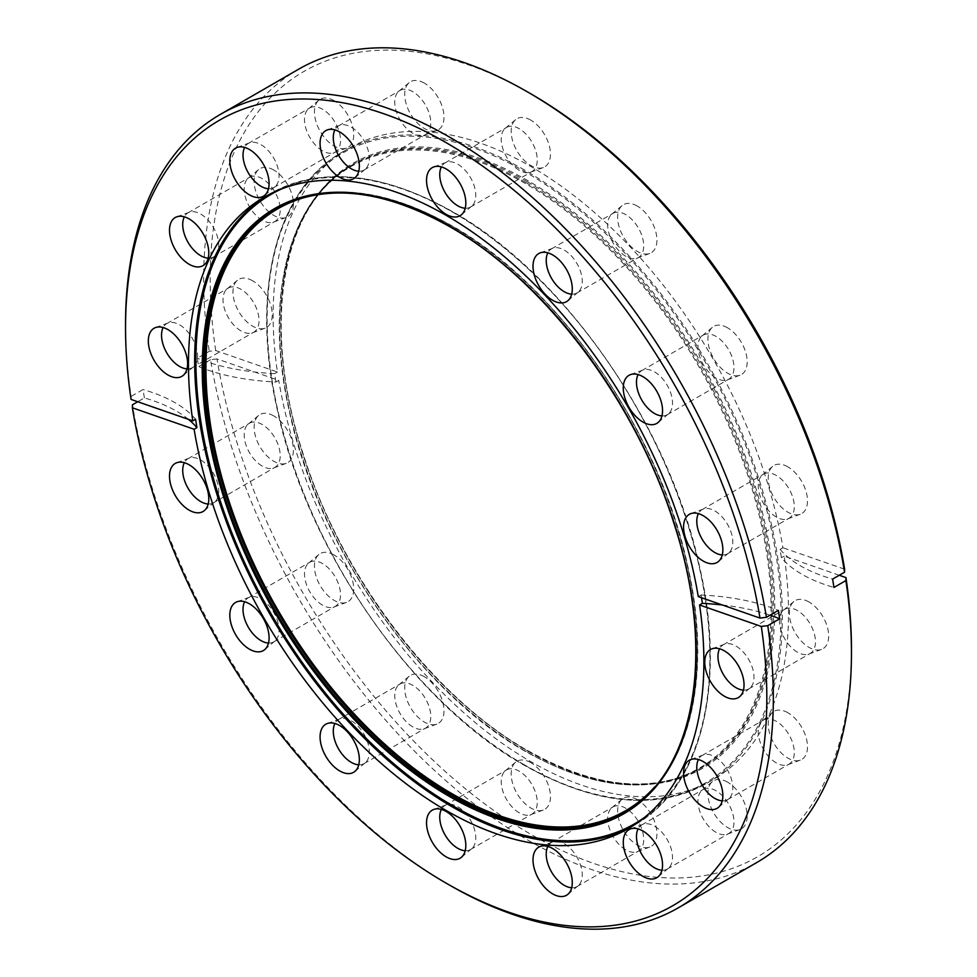 <?xml version="1.0" encoding="UTF-8"?>
<svg xmlns="http://www.w3.org/2000/svg" width="977" height="977" viewBox="0 0 977 977"><rect width="100%" height="100%" fill="white"/><g stroke="black" fill="none" stroke-linecap="round" stroke-linejoin="round"><path stroke-width="0.73" stroke-dasharray="4.88 3.66" d="M787.853 466.847A27.771 16.035 -120 0 0 772.66 466.383A27.771 16.035 -120 0 0 770.108 488.988A27.771 16.035 -120 0 0 787.853 512.204A27.771 16.035 -120 0 0 800.297 514.256A27.771 16.035 -120 0 0 806.355 492.579A27.771 16.035 -120 0 0 787.853 466.847M776.275 517.016A25.475 14.704 60 0 1 759.996 495.718A25.475 14.704 60 0 1 762.329 474.993A25.475 14.704 60 0 1 763.538 474.15A25.475 14.704 60 0 1 776.275 475.42A25.475 14.704 60 0 1 792.921 497.867A25.475 14.704 60 0 1 789.013 518.274A25.475 14.704 60 0 1 787.682 518.897A25.475 14.704 60 0 1 776.275 517.016M722.259 554.948A25.475 14.704 -120 0 0 727.535 553.764A25.475 14.704 -120 0 0 728.744 552.921A25.475 14.704 -120 0 0 731.077 532.196A25.475 14.704 -120 0 0 714.798 510.91A25.475 14.704 -120 0 0 703.391 509.029A25.475 14.704 -120 0 0 702.06 509.64A25.475 14.704 -120 0 0 698.408 513.621M727.547 327.808A27.771 16.035 -120 0 0 712.343 327.344A27.771 16.035 -120 0 0 709.803 349.949A27.771 16.035 -120 0 0 727.547 373.165A27.771 16.035 -120 0 0 739.98 375.217A27.771 16.035 -120 0 0 746.037 353.54A27.771 16.035 -120 0 0 727.547 327.808M715.97 377.965A25.475 14.704 60 0 1 699.691 356.678A25.475 14.704 60 0 1 702.023 335.954A25.475 14.704 60 0 1 703.232 335.111A25.475 14.704 60 0 1 715.97 336.369A25.475 14.704 60 0 1 732.603 358.815A25.475 14.704 60 0 1 728.695 379.235A25.475 14.704 60 0 1 727.376 379.858A25.475 14.704 60 0 1 715.97 377.965M661.954 415.897A25.475 14.704 -120 0 0 667.23 414.724A25.475 14.704 -120 0 0 668.427 413.882A25.475 14.704 -120 0 0 670.772 393.157A25.475 14.704 -120 0 0 654.492 371.858A25.475 14.704 -120 0 0 643.086 369.978A25.475 14.704 -120 0 0 641.755 370.601A25.475 14.704 -120 0 0 638.091 374.582M637.285 206.062A27.771 16.035 -120 0 0 622.093 205.597A27.771 16.035 -120 0 0 619.54 228.203A27.771 16.035 -120 0 0 637.285 251.419A27.771 16.035 -120 0 0 649.729 253.47A27.771 16.035 -120 0 0 655.787 231.793A27.771 16.035 -120 0 0 637.285 206.062M625.707 256.218A25.475 14.704 60 0 1 609.428 234.932A25.475 14.704 60 0 1 611.761 214.195A25.475 14.704 60 0 1 612.97 213.365A25.475 14.704 60 0 1 625.707 214.622A25.475 14.704 60 0 1 642.341 237.069A25.475 14.704 60 0 1 638.445 257.476A25.475 14.704 60 0 1 637.114 258.099A25.475 14.704 60 0 1 625.707 256.218M571.692 294.15A25.475 14.704 -120 0 0 576.967 292.978A25.475 14.704 -120 0 0 578.176 292.135A25.475 14.704 -120 0 0 580.509 271.411A25.475 14.704 -120 0 0 564.23 250.112A25.475 14.704 -120 0 0 552.823 248.231A25.475 14.704 -120 0 0 551.492 248.854A25.475 14.704 -120 0 0 547.841 252.835M530.816 120.134A27.771 16.035 -120 0 0 515.624 119.67A27.771 16.035 -120 0 0 513.072 142.276A27.771 16.035 -120 0 0 530.816 165.492A27.771 16.035 -120 0 0 543.261 167.543A27.771 16.035 -120 0 0 549.318 145.866A27.771 16.035 -120 0 0 530.816 120.134M519.239 170.291A25.475 14.704 60 0 1 502.96 149.005A25.475 14.704 60 0 1 505.292 128.28A25.475 14.704 60 0 1 506.501 127.437A25.475 14.704 60 0 1 519.239 128.695A25.475 14.704 60 0 1 535.872 151.142A25.475 14.704 60 0 1 531.976 171.561A25.475 14.704 60 0 1 530.645 172.184A25.475 14.704 60 0 1 519.239 170.291M465.223 208.223A25.475 14.704 -120 0 0 470.499 207.051A25.475 14.704 -120 0 0 471.708 206.208A25.475 14.704 -120 0 0 474.04 185.483A25.475 14.704 -120 0 0 457.761 164.197A25.475 14.704 -120 0 0 446.355 162.304A25.475 14.704 -120 0 0 445.023 162.927A25.475 14.704 -120 0 0 441.372 166.908M424.348 83.118A27.771 16.035 -120 0 0 409.155 82.654A27.771 16.035 -120 0 0 406.603 105.26A27.771 16.035 -120 0 0 424.348 128.476A27.771 16.035 -120 0 0 436.792 130.527A27.771 16.035 -120 0 0 442.85 108.85A27.771 16.035 -120 0 0 424.348 83.118M412.77 133.287A25.475 14.704 60 0 1 396.491 111.989A25.475 14.704 60 0 1 398.824 91.264A25.475 14.704 60 0 1 400.033 90.421A25.475 14.704 60 0 1 412.77 91.679A25.475 14.704 60 0 1 429.416 114.138A25.475 14.704 60 0 1 425.508 134.545A25.475 14.704 60 0 1 424.177 135.168A25.475 14.704 60 0 1 412.77 133.287M358.754 171.219A25.475 14.704 -120 0 0 364.03 170.035A25.475 14.704 -120 0 0 365.239 169.192A25.475 14.704 -120 0 0 367.572 148.467A25.475 14.704 -120 0 0 351.293 127.181A25.475 14.704 -120 0 0 339.886 125.288A25.475 14.704 -120 0 0 338.555 125.911A25.475 14.704 -120 0 0 334.903 129.892M334.085 100.643A27.771 16.035 -120 0 0 318.893 100.191A27.771 16.035 -120 0 0 316.34 122.784A27.771 16.035 -120 0 0 334.085 146A27.771 16.035 -120 0 0 346.53 148.052A27.771 16.035 -120 0 0 352.587 126.375A27.771 16.035 -120 0 0 334.085 100.643M322.508 150.812A25.475 14.704 60 0 1 306.228 129.526A25.475 14.704 60 0 1 308.573 108.789A25.475 14.704 60 0 1 309.77 107.946A25.475 14.704 60 0 1 322.508 109.216A25.475 14.704 60 0 1 339.153 131.663A25.475 14.704 60 0 1 335.245 152.07A25.475 14.704 60 0 1 333.914 152.693A25.475 14.704 60 0 1 322.508 150.812M268.492 188.744A25.475 14.704 -120 0 0 273.768 187.56A25.475 14.704 -120 0 0 274.977 186.729A25.475 14.704 -120 0 0 277.309 165.992A25.475 14.704 -120 0 0 261.03 144.706A25.475 14.704 -120 0 0 249.624 142.825A25.475 14.704 -120 0 0 248.305 143.448A25.475 14.704 -120 0 0 244.641 147.429M273.78 170.047A27.771 16.035 -120 0 0 258.587 169.595A27.771 16.035 -120 0 0 256.035 192.188A27.771 16.035 -120 0 0 273.78 215.404A27.771 16.035 -120 0 0 286.224 217.456A27.771 16.035 -120 0 0 292.282 195.779A27.771 16.035 -120 0 0 273.78 170.047M262.202 220.216A25.475 14.704 60 0 1 245.923 198.929A25.475 14.704 60 0 1 248.256 178.193A25.475 14.704 60 0 1 249.465 177.35A25.475 14.704 60 0 1 262.202 178.62A25.475 14.704 60 0 1 278.836 201.067A25.475 14.704 60 0 1 274.94 221.474A25.475 14.704 60 0 1 273.609 222.097A25.475 14.704 60 0 1 262.202 220.216M208.186 258.148A25.475 14.704 -120 0 0 213.462 256.963A25.475 14.704 -120 0 0 214.671 256.133A25.475 14.704 -120 0 0 217.004 235.396A25.475 14.704 -120 0 0 200.725 214.11A25.475 14.704 -120 0 0 189.318 212.229A25.475 14.704 -120 0 0 187.987 212.852A25.475 14.704 -120 0 0 184.335 216.833M252.603 280.765A27.771 16.035 -120 0 0 237.399 280.301A27.771 16.035 -120 0 0 234.859 302.907A27.771 16.035 -120 0 0 252.603 326.123A27.771 16.035 -120 0 0 265.048 328.174A27.771 16.035 -120 0 0 271.105 306.497A27.771 16.035 -120 0 0 252.603 280.765M241.026 330.922A25.475 14.704 60 0 1 224.747 309.636A25.475 14.704 60 0 1 227.079 288.911A25.475 14.704 60 0 1 228.288 288.068A25.475 14.704 60 0 1 241.026 289.326A25.475 14.704 60 0 1 257.659 311.773A25.475 14.704 60 0 1 253.764 332.192A25.475 14.704 60 0 1 252.432 332.815A25.475 14.704 60 0 1 241.026 330.922M187.01 368.854A25.475 14.704 -120 0 0 192.286 367.682A25.475 14.704 -120 0 0 193.483 366.839A25.475 14.704 -120 0 0 195.827 346.114A25.475 14.704 -120 0 0 179.548 324.816A25.475 14.704 -120 0 0 168.142 322.935A25.475 14.704 -120 0 0 166.811 323.558A25.475 14.704 -120 0 0 163.159 327.539M273.78 415.933A27.771 16.035 -120 0 0 258.587 415.469A27.771 16.035 -120 0 0 256.035 438.075A27.771 16.035 -120 0 0 273.78 461.291A27.771 16.035 -120 0 0 286.224 463.342A27.771 16.035 -120 0 0 292.282 441.665A27.771 16.035 -120 0 0 273.78 415.933M262.202 466.09A25.475 14.704 60 0 1 245.923 444.804A25.475 14.704 60 0 1 248.256 424.079A25.475 14.704 60 0 1 249.465 423.236A25.475 14.704 60 0 1 262.202 424.494A25.475 14.704 60 0 1 278.836 446.941A25.475 14.704 60 0 1 274.94 467.36A25.475 14.704 60 0 1 273.609 467.971A25.475 14.704 60 0 1 262.202 466.09M208.186 504.022A25.475 14.704 -120 0 0 213.462 502.85A25.475 14.704 -120 0 0 214.671 502.007A25.475 14.704 -120 0 0 217.004 481.282A25.475 14.704 -120 0 0 200.725 459.984A25.475 14.704 -120 0 0 189.318 458.103A25.475 14.704 -120 0 0 187.987 458.726A25.475 14.704 -120 0 0 184.335 462.707M334.085 554.973A27.771 16.035 -120 0 0 318.893 554.509A27.771 16.035 -120 0 0 316.34 577.114A27.771 16.035 -120 0 0 334.085 600.33A27.771 16.035 -120 0 0 346.53 602.382A27.771 16.035 -120 0 0 352.587 580.704A27.771 16.035 -120 0 0 334.085 554.973M322.508 605.142A25.475 14.704 60 0 1 306.228 583.843A25.475 14.704 60 0 1 308.573 563.118A25.475 14.704 60 0 1 309.77 562.276A25.475 14.704 60 0 1 322.508 563.534A25.475 14.704 60 0 1 339.153 585.98A25.475 14.704 60 0 1 335.245 606.399A25.475 14.704 60 0 1 333.914 607.022A25.475 14.704 60 0 1 322.508 605.142M268.492 643.061A25.475 14.704 -120 0 0 273.768 641.889A25.475 14.704 -120 0 0 274.977 641.046A25.475 14.704 -120 0 0 277.309 620.322A25.475 14.704 -120 0 0 261.03 599.035A25.475 14.704 -120 0 0 249.624 597.142A25.475 14.704 -120 0 0 248.305 597.765A25.475 14.704 -120 0 0 244.641 601.747M424.348 676.719A27.771 16.035 -120 0 0 409.155 676.267A27.771 16.035 -120 0 0 406.603 698.86A27.771 16.035 -120 0 0 424.348 722.076A27.771 16.035 -120 0 0 436.792 724.128A27.771 16.035 -120 0 0 442.85 702.451A27.771 16.035 -120 0 0 424.348 676.719M412.77 726.888A25.475 14.704 60 0 1 396.491 705.589A25.475 14.704 60 0 1 398.824 684.865A25.475 14.704 60 0 1 400.033 684.022A25.475 14.704 60 0 1 412.77 685.292A25.475 14.704 60 0 1 429.416 707.739A25.475 14.704 60 0 1 425.508 728.146A25.475 14.704 60 0 1 424.177 728.769A25.475 14.704 60 0 1 412.77 726.888M358.754 764.82A25.475 14.704 -120 0 0 364.03 763.635A25.475 14.704 -120 0 0 365.239 762.805A25.475 14.704 -120 0 0 367.572 742.068A25.475 14.704 -120 0 0 351.293 720.782A25.475 14.704 -120 0 0 339.886 718.901A25.475 14.704 -120 0 0 338.555 719.524A25.475 14.704 -120 0 0 334.903 723.505M530.816 762.646A27.771 16.035 -120 0 0 515.624 762.182A27.771 16.035 -120 0 0 513.072 784.787A27.771 16.035 -120 0 0 530.816 808.003A27.771 16.035 -120 0 0 543.261 810.055A27.771 16.035 -120 0 0 549.318 788.378A27.771 16.035 -120 0 0 530.816 762.646M519.239 812.803A25.475 14.704 60 0 1 502.96 791.517A25.475 14.704 60 0 1 505.292 770.792A25.475 14.704 60 0 1 506.501 769.949A25.475 14.704 60 0 1 519.239 771.207A25.475 14.704 60 0 1 535.872 793.654A25.475 14.704 60 0 1 531.976 814.073A25.475 14.704 60 0 1 530.645 814.696A25.475 14.704 60 0 1 519.239 812.803M465.223 850.735A25.475 14.704 -120 0 0 470.499 849.563A25.475 14.704 -120 0 0 471.708 848.72A25.475 14.704 -120 0 0 474.04 827.995A25.475 14.704 -120 0 0 457.761 806.709A25.475 14.704 -120 0 0 446.355 804.816A25.475 14.704 -120 0 0 445.023 805.439A25.475 14.704 -120 0 0 441.372 809.42M637.285 799.662A27.771 16.035 -120 0 0 622.093 799.198A27.771 16.035 -120 0 0 619.54 821.804A27.771 16.035 -120 0 0 637.285 845.02A27.771 16.035 -120 0 0 649.729 847.071A27.771 16.035 -120 0 0 655.787 825.394A27.771 16.035 -120 0 0 637.285 799.662M625.707 849.819A25.475 14.704 60 0 1 609.428 828.533A25.475 14.704 60 0 1 611.761 807.808A25.475 14.704 60 0 1 612.97 806.965A25.475 14.704 60 0 1 625.707 808.223A25.475 14.704 60 0 1 642.341 830.67A25.475 14.704 60 0 1 638.445 851.089A25.475 14.704 60 0 1 637.114 851.712A25.475 14.704 60 0 1 625.707 849.819M571.692 887.751A25.475 14.704 -120 0 0 576.967 886.579A25.475 14.704 -120 0 0 578.176 885.736A25.475 14.704 -120 0 0 580.509 865.011A25.475 14.704 -120 0 0 564.23 843.713A25.475 14.704 -120 0 0 552.823 841.832A25.475 14.704 -120 0 0 551.492 842.455A25.475 14.704 -120 0 0 547.841 846.436M727.547 782.125A27.771 16.035 -120 0 0 712.343 781.673A27.771 16.035 -120 0 0 709.803 804.279A27.771 16.035 -120 0 0 727.547 827.482A27.771 16.035 -120 0 0 739.98 829.546A27.771 16.035 -120 0 0 746.037 807.869A27.771 16.035 -120 0 0 727.547 782.125M715.97 832.294A25.475 14.704 60 0 1 699.691 811.008A25.475 14.704 60 0 1 702.023 790.271A25.475 14.704 60 0 1 703.232 789.44A25.475 14.704 60 0 1 715.97 790.698A25.475 14.704 60 0 1 732.603 813.145A25.475 14.704 60 0 1 728.695 833.552A25.475 14.704 60 0 1 727.376 834.175A25.475 14.704 60 0 1 715.97 832.294M661.954 870.226A25.475 14.704 -120 0 0 667.23 869.054A25.475 14.704 -120 0 0 668.427 868.211A25.475 14.704 -120 0 0 670.772 847.474A25.475 14.704 -120 0 0 654.492 826.188A25.475 14.704 -120 0 0 643.086 824.307A25.475 14.704 -120 0 0 641.755 824.93A25.475 14.704 -120 0 0 638.091 828.911M787.853 712.721A27.771 16.035 -120 0 0 772.66 712.27A27.771 16.035 -120 0 0 770.108 734.875A27.771 16.035 -120 0 0 787.853 758.079A27.771 16.035 -120 0 0 800.297 760.143A27.771 16.035 -120 0 0 806.355 738.453A27.771 16.035 -120 0 0 787.853 712.721M776.275 762.89A25.475 14.704 60 0 1 759.996 741.604A25.475 14.704 60 0 1 762.329 720.867A25.475 14.704 60 0 1 763.538 720.037A25.475 14.704 60 0 1 776.275 721.295A25.475 14.704 60 0 1 792.921 743.741A25.475 14.704 60 0 1 789.013 764.148A25.475 14.704 60 0 1 787.682 764.771A25.475 14.704 60 0 1 776.275 762.89M722.259 800.822A25.475 14.704 -120 0 0 727.535 799.65A25.475 14.704 -120 0 0 728.744 798.807A25.475 14.704 -120 0 0 731.077 778.071A25.475 14.704 -120 0 0 714.798 756.784A25.475 14.704 -120 0 0 703.391 754.903A25.475 14.704 -120 0 0 702.06 755.526A25.475 14.704 -120 0 0 698.408 759.508M809.029 602.015A27.771 16.035 -120 0 0 793.837 601.551A27.771 16.035 -120 0 0 791.285 624.156A27.771 16.035 -120 0 0 809.029 647.372A27.771 16.035 -120 0 0 821.474 649.424A27.771 16.035 -120 0 0 827.531 627.747A27.771 16.035 -120 0 0 809.029 602.015M797.452 652.184A25.475 14.704 60 0 1 781.173 630.886A25.475 14.704 60 0 1 783.517 610.161A25.475 14.704 60 0 1 784.714 609.318A25.475 14.704 60 0 1 797.452 610.576A25.475 14.704 60 0 1 814.097 633.023A25.475 14.704 60 0 1 810.189 653.442A25.475 14.704 60 0 1 808.858 654.065A25.475 14.704 60 0 1 797.452 652.184M743.436 690.104A25.475 14.704 -120 0 0 748.712 688.932A25.475 14.704 -120 0 0 749.921 688.089A25.475 14.704 -120 0 0 752.253 667.364A25.475 14.704 -120 0 0 735.974 646.078A25.475 14.704 -120 0 0 724.568 644.185A25.475 14.704 -120 0 0 723.236 644.808A25.475 14.704 -120 0 0 719.585 648.789M851.456 649.192A453.45 261.799 60 0 1 530.816 834.309A453.45 261.799 60 0 1 217.016 358.925L278.738 380.395L275.929 382.019A191.822 87.014 171.1 0 1 198.624 366.595L197.317 358.217L209.249 351.317L215.697 350.548L277.431 372.017A364.458 210.421 60 0 1 348.594 148.443A364.458 210.421 60 0 1 530.816 166.493A364.458 210.421 60 0 1 782.895 547.743L780.086 549.367L781.392 557.745A191.822 87.014 -8.9 0 0 833.943 587.458M217.016 358.925L210.568 359.695A458.054 264.462 -120 0 0 527.568 839.951A458.054 264.462 -120 0 0 756.589 862.642M275.929 382.019L274.622 373.641L277.431 372.017M839.255 575.258L784.213 556.121A364.458 210.421 60 0 1 713.039 779.695A364.458 210.421 60 0 1 530.816 761.645A364.458 210.421 60 0 1 278.738 380.395M131.065 399.422L131.126 396.43A458.054 264.462 60 0 1 125.544 324.059M449.432 885.052A458.054 264.462 60 0 1 132.432 404.808M188.476 419.377A191.822 87.014 -8.9 0 0 144.376 397.908L137.745 401.742M144.376 397.908L143.057 389.542L131.126 396.43M298.535 69.257A458.054 264.462 -120 0 0 209.249 351.317M210.568 359.695L198.624 366.595M701.535 597.741L701.071 594.981L698.262 596.605M784.213 556.121L781.392 557.745M215.697 350.548A453.45 261.799 60 0 1 530.829 93.829M844.629 569.2L782.895 547.743M780.086 549.367A191.822 87.014 -8.9 0 0 832.624 579.092M274.622 373.641A191.822 87.014 171.1 0 1 197.317 358.217M195.608 419.255A191.822 87.014 -8.9 0 0 143.057 389.542M722.321 604.971A191.822 87.014 171.1 0 1 770.096 615.18M701.071 594.981A191.822 87.014 171.1 0 1 778.376 610.405M524.625 170.071A364.458 210.421 -120 0 0 342.402 152.021A364.458 210.421 -120 0 0 286.53 444.059A364.458 210.421 -120 0 0 524.625 765.223A364.458 210.421 -120 0 0 706.847 783.273A364.458 210.421 -120 0 0 762.719 491.223A364.458 210.421 -120 0 0 524.625 170.071M524.112 764.673A363.42 209.823 60 0 1 267.136 319.577A363.42 209.823 60 0 1 524.112 171.207A363.42 209.823 60 0 1 781.099 616.304A363.42 209.823 60 0 1 524.112 764.673M527.226 181.722A348.337 201.115 60 0 1 754.781 488.683A348.337 201.115 60 0 1 701.388 767.812A348.337 201.115 60 0 1 527.226 750.568A348.337 201.115 60 0 1 299.658 443.607A348.337 201.115 60 0 1 353.051 164.478A348.337 201.115 60 0 1 527.226 181.722M527.727 751.105A349.363 201.714 -120 0 0 774.773 608.476A349.363 201.714 -120 0 0 527.727 180.586A349.363 201.714 -120 0 0 280.692 323.216A349.363 201.714 -120 0 0 527.727 751.105M525.284 751.057A347.568 200.676 60 0 1 279.52 325.365A347.568 200.676 60 0 1 525.284 183.468A347.568 200.676 60 0 1 771.061 609.159A347.568 200.676 60 0 1 525.284 751.057M525.821 182.528A348.337 201.115 -120 0 0 351.659 165.284A348.337 201.115 -120 0 0 298.266 444.413A348.337 201.115 -120 0 0 525.821 751.374A348.337 201.115 -120 0 0 699.996 768.618A348.337 201.115 -120 0 0 753.389 489.489A348.337 201.115 -120 0 0 525.821 182.528M654.663 786.973A347.568 200.676 -120 0 0 669.05 502.715A347.568 200.676 -120 0 0 451.716 225.943A347.568 200.676 -120 0 0 313.104 195.363M276.308 208.785A348.337 201.115 60 0 1 277.004 208.382A348.337 201.115 60 0 1 451.179 225.626A348.337 201.115 60 0 1 678.734 532.587A348.337 201.115 60 0 1 625.341 811.716A348.337 201.115 60 0 1 624.645 812.119M623.949 812.522A348.337 201.115 -120 0 0 677.342 533.393A348.337 201.115 -120 0 0 449.774 226.432A348.337 201.115 -120 0 0 275.612 209.188L277.004 208.382C325.732 181.917 383.912 187.657 451.557 225.589C557.977 285.113 659.194 430.967 687.674 565.768C713.479 678.319 688.736 776.483 625.341 811.716L623.949 812.522M644.905 817.126A363.42 209.823 -120 0 0 687.319 522.89A363.42 209.823 -120 0 0 452.888 212.327A363.42 209.823 -120 0 0 282.109 188.732M267.075 195.559A364.458 210.421 60 0 1 270.153 193.727A364.458 210.421 60 0 1 452.375 211.777A364.458 210.421 60 0 1 690.47 532.941A364.458 210.421 60 0 1 634.598 824.979A364.458 210.421 60 0 1 631.472 826.725M713.039 779.695L706.847 783.273C655.885 810.947 595.017 804.95 524.246 765.26C412.905 702.976 306.998 550.381 277.199 409.339C250.197 291.586 276.088 188.879 342.402 152.021L348.594 148.443M527.604 750.519C595.188 788.354 653.124 794.118 701.388 767.812L699.996 768.618C651.268 795.083 593.088 789.343 525.443 751.411C419.023 691.887 317.806 546.033 289.326 411.232C263.521 298.681 288.264 200.517 351.659 165.284L353.051 164.478C281.437 203.546 260.432 324.84 303.346 454.488C341.547 576.345 433.177 697.273 527.604 750.519M628.406 828.557L634.598 824.979C700.912 788.121 726.803 685.414 699.801 567.661C670.002 426.619 564.095 274.024 452.754 211.74C381.983 172.05 321.115 166.053 270.153 193.727L263.961 197.305M762.329 474.993L772.66 466.383M703.391 509.029L690.776 513.658M702.023 335.954L712.343 327.344M643.086 369.978L630.47 374.618M611.761 214.195L622.093 205.597M552.823 248.231L540.208 252.872M505.292 128.28L515.624 119.67M446.355 162.304L433.739 166.945M398.824 91.264L409.155 82.654M339.886 125.288L327.271 129.929M308.573 108.789L318.893 100.191M249.624 142.825L237.02 147.454M248.256 178.193L258.587 169.595M189.318 212.229L176.703 216.857M227.079 288.911L237.399 280.301M168.142 322.935L155.526 327.576M248.256 424.079L258.587 415.469M189.318 458.103L176.703 462.744M308.573 563.118L318.893 554.509M249.624 597.142L237.02 601.783M398.824 684.865L409.155 676.267M339.886 718.901L327.271 723.53M505.292 770.792L515.624 762.182M446.355 804.816L433.739 809.457M611.761 807.808L622.093 799.198M552.823 841.832L540.208 846.473M702.023 790.271L712.343 781.673M643.086 824.307L630.47 828.948M762.329 720.867L772.66 712.27M703.391 754.903L690.776 759.544M702.06 509.64L763.538 474.15M641.755 370.601L703.232 335.111M551.492 248.854L612.97 213.365M445.023 162.927L506.501 127.437M338.555 125.911L400.033 90.421M248.305 143.448L309.77 107.946M187.987 212.852L249.465 177.35M166.811 323.558L228.288 288.068M187.987 458.726L249.465 423.236M248.305 597.765L309.77 562.276M338.555 719.524L400.033 684.022M445.023 805.439L506.501 769.949M551.492 842.455L612.97 806.965M641.755 824.93L703.232 789.44M702.06 755.526L763.538 720.037M783.517 610.161L793.837 601.551M724.568 644.185L711.952 648.826M723.236 644.808L784.714 609.318M748.712 688.932L810.189 653.442M749.921 688.089L739.601 696.699M808.858 654.065L821.474 649.424M727.535 799.65L789.013 764.148M667.23 869.054L728.695 833.552M576.967 886.579L638.445 851.089M470.499 849.563L531.976 814.073M364.03 763.635L425.508 728.146M273.768 641.889L335.245 606.399M213.462 502.85L274.94 467.36M192.286 367.682L253.764 332.192M213.462 256.963L274.94 221.474M273.768 187.56L335.245 152.07M364.03 170.035L425.508 134.545M470.499 207.051L531.976 171.561M576.967 292.978L638.445 257.476M667.23 414.724L728.695 379.235M727.535 553.764L789.013 518.274M728.744 798.807L718.413 807.405M787.682 764.771L800.297 760.143M668.427 868.211L658.107 876.809M727.376 834.175L739.98 829.546M578.176 885.736L567.845 894.346M637.114 851.712L649.729 847.071M471.708 848.72L461.376 857.33M530.645 814.696L543.261 810.055M365.239 762.805L354.907 771.403M424.177 728.769L436.792 724.128M274.977 641.046L264.657 649.656M333.914 607.022L346.53 602.382M214.671 502.007L204.34 510.617M273.609 467.971L286.224 463.342M193.483 366.839L183.163 375.449M252.432 332.815L265.048 328.174M214.671 256.133L204.34 264.73M273.609 222.097L286.224 217.456M274.977 186.729L264.657 195.327M333.914 152.693L346.53 148.052M365.239 169.192L354.907 177.802M424.177 135.168L436.792 130.527M471.708 206.208L461.376 214.818M530.645 172.184L543.261 167.543M578.176 292.135L567.845 300.733M637.114 258.099L649.729 253.47M668.427 413.882L658.107 422.491M727.376 379.858L739.98 375.217M728.744 552.921L718.413 561.531M787.682 518.897L800.297 514.256"/><path stroke-width="1.47" d="M703.22 561.067A27.771 16.035 60 0 1 684.718 535.335A27.771 16.035 60 0 1 690.776 513.658A27.771 16.035 60 0 1 703.22 515.709A27.771 16.035 60 0 1 720.965 538.925A27.771 16.035 60 0 1 718.413 561.531A27.771 16.035 60 0 1 703.22 561.067M698.408 513.621A25.475 14.704 -120 0 0 714.798 552.506A25.475 14.704 -120 0 0 722.259 554.948M642.915 422.027A27.771 16.035 60 0 1 624.413 396.296A27.771 16.035 60 0 1 630.47 374.618A27.771 16.035 60 0 1 642.915 376.67A27.771 16.035 60 0 1 660.66 399.886A27.771 16.035 60 0 1 658.107 422.491A27.771 16.035 60 0 1 642.915 422.027M638.091 374.582A25.475 14.704 -120 0 0 654.492 413.466A25.475 14.704 -120 0 0 661.954 415.897M552.652 300.281A27.771 16.035 60 0 1 534.15 274.549A27.771 16.035 60 0 1 540.208 252.872A27.771 16.035 60 0 1 552.652 254.924A27.771 16.035 60 0 1 570.397 278.14A27.771 16.035 60 0 1 567.845 300.733A27.771 16.035 60 0 1 552.652 300.281M547.841 252.835A25.475 14.704 -120 0 0 564.23 291.708A25.475 14.704 -120 0 0 571.692 294.15M446.184 214.354A27.771 16.035 60 0 1 427.682 188.622A27.771 16.035 60 0 1 433.739 166.945A27.771 16.035 60 0 1 446.184 168.997A27.771 16.035 60 0 1 463.928 192.213A27.771 16.035 60 0 1 461.376 214.818A27.771 16.035 60 0 1 446.184 214.354M441.372 166.908A25.475 14.704 -120 0 0 457.761 205.793A25.475 14.704 -120 0 0 465.223 208.223M339.715 177.338A27.771 16.035 60 0 1 321.213 151.606A27.771 16.035 60 0 1 327.271 129.929A27.771 16.035 60 0 1 339.715 131.98A27.771 16.035 60 0 1 357.46 155.196A27.771 16.035 60 0 1 354.907 177.802A27.771 16.035 60 0 1 339.715 177.338M334.903 129.892A25.475 14.704 -120 0 0 351.293 168.777A25.475 14.704 -120 0 0 358.754 171.219M249.453 194.875A27.771 16.035 60 0 1 230.963 169.131A27.771 16.035 60 0 1 237.02 147.454A27.771 16.035 60 0 1 249.453 149.518A27.771 16.035 60 0 1 267.197 172.721A27.771 16.035 60 0 1 264.657 195.327A27.771 16.035 60 0 1 249.453 194.875M244.641 147.429A25.475 14.704 -120 0 0 261.03 186.302A25.475 14.704 -120 0 0 268.492 188.744M189.147 264.279A27.771 16.035 60 0 1 170.645 238.547A27.771 16.035 60 0 1 176.703 216.857A27.771 16.035 60 0 1 189.147 218.921A27.771 16.035 60 0 1 206.892 242.125A27.771 16.035 60 0 1 204.34 264.73A27.771 16.035 60 0 1 189.147 264.279M184.335 216.833A25.475 14.704 -120 0 0 200.725 255.705A25.475 14.704 -120 0 0 208.186 258.148M167.971 374.985A27.771 16.035 60 0 1 149.469 349.253A27.771 16.035 60 0 1 155.526 327.576A27.771 16.035 60 0 1 167.971 329.628A27.771 16.035 60 0 1 185.715 352.844A27.771 16.035 60 0 1 183.163 375.449A27.771 16.035 60 0 1 167.971 374.985M163.159 327.539A25.475 14.704 -120 0 0 179.548 366.424A25.475 14.704 -120 0 0 187.01 368.854M189.147 510.153A27.771 16.035 60 0 1 170.645 484.421A27.771 16.035 60 0 1 176.703 462.744A27.771 16.035 60 0 1 189.147 464.796A27.771 16.035 60 0 1 206.892 488.012A27.771 16.035 60 0 1 204.34 510.617A27.771 16.035 60 0 1 189.147 510.153M184.335 462.707A25.475 14.704 -120 0 0 200.725 501.58A25.475 14.704 -120 0 0 208.186 504.022M249.453 649.192A27.771 16.035 60 0 1 230.963 623.46A27.771 16.035 60 0 1 237.02 601.783A27.771 16.035 60 0 1 249.453 603.835A27.771 16.035 60 0 1 267.197 627.051A27.771 16.035 60 0 1 264.657 649.656A27.771 16.035 60 0 1 249.453 649.192M244.641 601.747A25.475 14.704 -120 0 0 261.03 640.631A25.475 14.704 -120 0 0 268.492 643.061M339.715 770.938A27.771 16.035 60 0 1 321.213 745.207A27.771 16.035 60 0 1 327.271 723.53A27.771 16.035 60 0 1 339.715 725.581A27.771 16.035 60 0 1 357.46 748.797A27.771 16.035 60 0 1 354.907 771.403A27.771 16.035 60 0 1 339.715 770.938M334.903 723.505A25.475 14.704 -120 0 0 351.293 762.378A25.475 14.704 -120 0 0 358.754 764.82M446.184 856.866A27.771 16.035 60 0 1 427.682 831.134A27.771 16.035 60 0 1 433.739 809.457A27.771 16.035 60 0 1 446.184 811.508A27.771 16.035 60 0 1 463.928 834.724A27.771 16.035 60 0 1 461.376 857.33A27.771 16.035 60 0 1 446.184 856.866M441.372 809.42A25.475 14.704 -120 0 0 457.761 848.305A25.475 14.704 -120 0 0 465.223 850.735M552.652 893.882A27.771 16.035 60 0 1 534.15 868.15A27.771 16.035 60 0 1 540.208 846.473A27.771 16.035 60 0 1 552.652 848.524A27.771 16.035 60 0 1 570.397 871.74A27.771 16.035 60 0 1 567.845 894.346A27.771 16.035 60 0 1 552.652 893.882M547.841 846.436A25.475 14.704 -120 0 0 564.23 885.321A25.475 14.704 -120 0 0 571.692 887.751M642.915 876.357A27.771 16.035 60 0 1 624.413 850.625A27.771 16.035 60 0 1 630.47 828.948A27.771 16.035 60 0 1 642.915 831A27.771 16.035 60 0 1 660.66 854.216A27.771 16.035 60 0 1 658.107 876.809A27.771 16.035 60 0 1 642.915 876.357M638.091 828.911A25.475 14.704 -120 0 0 654.492 867.784A25.475 14.704 -120 0 0 661.954 870.226M703.22 806.953A27.771 16.035 60 0 1 684.718 781.221A27.771 16.035 60 0 1 690.776 759.544A27.771 16.035 60 0 1 703.22 761.596A27.771 16.035 60 0 1 720.965 784.812A27.771 16.035 60 0 1 718.413 807.405A27.771 16.035 60 0 1 703.22 806.953M698.408 759.508A25.475 14.704 -120 0 0 714.798 798.38A25.475 14.704 -120 0 0 722.259 800.822M724.397 696.235A27.771 16.035 60 0 1 705.895 670.503A27.771 16.035 60 0 1 711.952 648.826A27.771 16.035 60 0 1 724.397 650.877A27.771 16.035 60 0 1 742.141 674.093A27.771 16.035 60 0 1 739.601 696.699A27.771 16.035 60 0 1 724.397 696.235M719.585 648.789A25.475 14.704 -120 0 0 735.974 687.674A25.475 14.704 -120 0 0 743.436 690.104M125.544 327.808L125.544 324.059A458.054 264.462 60 0 1 220.411 114.358A458.054 264.462 60 0 1 449.432 137.049A458.054 264.462 60 0 1 766.432 617.305L759.984 618.075A453.45 261.799 -120 0 0 446.184 142.691A453.45 261.799 -120 0 0 125.544 327.808A453.45 261.799 -120 0 0 131.065 399.422L192.787 420.879L195.608 419.255L196.914 427.633A191.822 87.014 -8.9 0 0 188.476 419.377M701.535 597.741L702.378 603.359L699.569 604.983A364.458 210.421 60 0 1 628.406 828.557A364.458 210.421 60 0 1 446.184 810.507A364.458 210.421 60 0 1 194.105 429.257L196.914 427.633M192.787 420.879A364.458 210.421 60 0 1 263.961 197.305A364.458 210.421 60 0 1 446.184 215.355A364.458 210.421 60 0 1 698.262 596.605L759.984 618.075M770.096 615.18A191.822 87.014 171.1 0 1 779.683 618.783L767.751 625.683A458.054 264.462 60 0 1 678.465 907.743A458.054 264.462 60 0 1 449.432 885.052L446.171 883.171A453.45 261.799 -120 0 0 761.303 626.452L699.569 604.983M678.465 907.743L756.589 862.642A458.054 264.462 -120 0 0 851.456 652.941A458.054 264.462 -120 0 0 845.874 580.57L833.943 587.458L832.624 579.092L844.568 572.192A458.054 264.462 -120 0 0 527.568 91.948L527.568 91.948A458.054 264.462 -120 0 0 298.535 69.257L220.411 114.358M766.432 617.305L778.376 610.405L779.683 618.783M137.745 401.742L132.432 404.808L132.371 407.8L194.105 429.257M132.371 407.8A453.45 261.799 -120 0 0 446.171 883.171M767.751 625.683L761.303 626.452M851.456 652.941L851.456 649.192A453.45 261.799 60 0 0 845.935 577.578L839.255 575.258M845.935 577.578L845.874 580.57M527.568 91.948L530.829 93.829A453.45 261.799 60 0 1 844.629 569.2L844.568 572.192M702.378 603.359A191.822 87.014 171.1 0 1 722.321 604.971M313.104 195.363A347.568 200.676 -120 0 0 216.894 457.92A347.568 200.676 -120 0 0 451.716 793.532A347.568 200.676 -120 0 0 654.663 786.973M624.645 812.119A348.337 201.115 60 0 1 451.179 794.472A348.337 201.115 60 0 1 223.794 488.146A348.337 201.115 60 0 1 276.308 208.785M449.273 225.895A349.363 201.714 60 0 1 696.308 653.784A349.363 201.714 60 0 1 449.273 796.414A349.363 201.714 60 0 1 202.227 368.524A349.363 201.714 60 0 1 449.273 225.895M449.774 795.278A348.337 201.115 -120 0 0 623.949 812.522C695.563 773.454 716.568 652.16 673.654 522.512C635.453 400.655 543.823 279.727 449.396 226.481C381.812 188.646 323.875 182.882 275.612 209.188A348.337 201.115 -120 0 0 222.219 488.317A348.337 201.115 -120 0 0 449.774 795.278M282.109 188.732A363.42 209.823 -120 0 0 212.693 475.872A363.42 209.823 -120 0 0 452.888 805.793A363.42 209.823 -120 0 0 644.905 817.126M631.472 826.725A364.458 210.421 60 0 1 452.375 806.929A364.458 210.421 60 0 1 215.135 488.598A364.458 210.421 60 0 1 267.075 195.559"/></g></svg>
